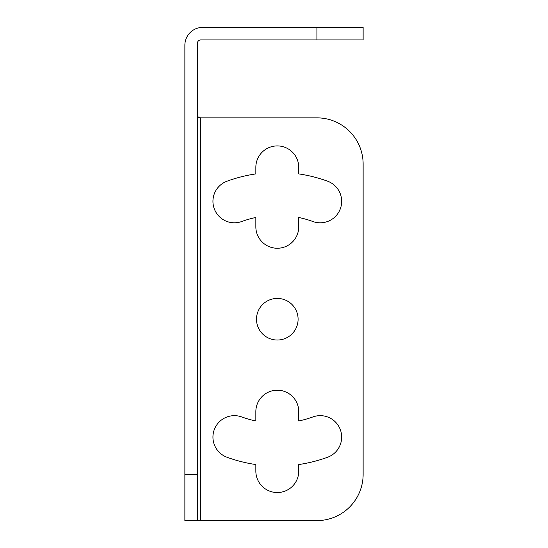 <?xml version="1.0" encoding="UTF-8"?>
<svg xmlns="http://www.w3.org/2000/svg" width="548" height="548" viewBox="0 0 548 548"><rect width="100%" height="100%" fill="white"/><g stroke="black" fill="none" stroke-linecap="round" stroke-linejoin="round"><path stroke-width="0.82" d="M184.868 474.383L184.868 45.224A17.824 17.824 0 0 1 202.691 27.4L363.132 27.4L363.132 39.942L200.712 39.942A3.302 3.302 0 0 0 197.41 43.244L197.41 520.6L184.868 520.6L184.868 474.383L197.41 474.383M316.915 117.854A46.217 46.217 0 0 1 363.132 164.071A46.217 46.217 0 0 0 316.915 117.854L200.712 117.854L200.712 520.6L197.41 520.6M363.132 164.071L363.132 474.383A46.217 46.217 0 0 1 316.915 520.6L200.712 520.6M185.669 39.942A17.824 17.824 0 0 1 202.691 27.4M199.828 40.066L199.006 40.415M198.349 40.942L197.849 41.6M197.41 115.69L198.376 117.217L200.712 117.854M316.915 520.6A46.217 46.217 0 0 0 363.132 474.383M277.302 298.427A20.797 20.797 0 0 1 298.098 319.224A20.797 20.797 0 0 1 277.302 340.027A20.797 20.797 0 0 1 256.505 319.224A20.797 20.797 0 0 1 277.302 298.427M298.756 226.79A21.461 21.461 0 0 1 277.302 248.251A21.461 21.461 0 0 1 255.841 226.79L255.841 217.474A103.99 103.99 0 0 0 241.737 221.508A21.461 21.461 0 0 1 214.234 208.685A21.461 21.461 0 0 1 227.057 181.183A146.905 146.905 0 0 1 255.841 173.901L255.841 167.373A21.461 21.461 0 0 1 277.302 145.912A21.461 21.461 0 0 1 298.756 167.373L298.756 173.901A146.905 146.905 0 0 1 327.546 181.183A21.461 21.461 0 0 1 340.37 208.685A21.461 21.461 0 0 1 312.867 221.508A103.99 103.99 0 0 0 298.756 217.474L298.756 226.79M298.756 411.658L298.756 420.974A103.99 103.99 0 0 0 312.867 416.946A21.461 21.461 0 0 1 340.37 429.769A21.461 21.461 0 0 1 327.546 457.272A146.905 146.905 0 0 1 298.756 464.553L298.756 471.081A21.461 21.461 0 0 1 277.302 492.542A21.461 21.461 0 0 1 255.841 471.081L255.841 464.553A146.905 146.905 0 0 1 227.057 457.272A21.461 21.461 0 0 1 214.234 429.769A21.461 21.461 0 0 1 241.737 416.946A103.99 103.99 0 0 0 255.841 420.974L255.841 411.658A21.461 21.461 0 0 1 277.302 390.203A21.461 21.461 0 0 1 298.756 411.658M316.915 27.4L316.915 39.942"/></g></svg>
